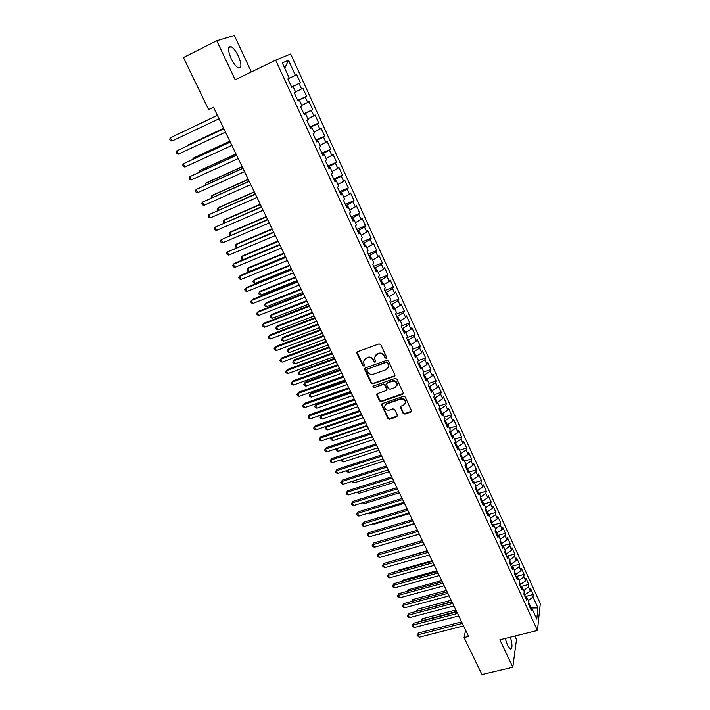 <?xml version="1.0" encoding="UTF-8"?>
<svg xmlns="http://www.w3.org/2000/svg" width="710" height="710" viewBox="0 0 710 710"><rect width="100%" height="100%" fill="white"/><g stroke="black" fill="none" stroke-linecap="round" stroke-linejoin="round"><path stroke-width="1.06" d="M386.169 358.275L386.622 357.148L380.782 344.634L379.033 343.897L357.583 351.725L356.961 353.323L362.837 365.703L364.044 366.218L364.567 365.526L363.342 361.576L365.748 358.417L367.523 357.769C369.937 357.165 371.791 357.955 373.087 360.139L373.842 361.745L375.058 362.26L375.59 361.55L374.374 357.654L376.806 354.414L378.599 353.766C381.03 353.154 382.894 353.944 384.19 356.136L384.944 357.751L386.169 358.275M374.951 355.861L377.081 353.917L378.874 353.269C381.297 352.657 383.16 353.447 384.456 355.639L385.211 357.254L386.702 357.609M357.165 351.983L363.121 365.188L364.567 365.579M363.955 359.792L367.807 357.272C370.212 356.668 372.067 357.458 373.362 359.633L374.117 361.239L375.59 361.612M505.236 638.432L507.508 645.39L510.286 649.073C512.487 648.754 512.54 644.778 510.446 637.145M238.347 56.054C235.898 51.058 233.457 47.934 231.016 46.674C227.715 46.363 227.759 50.348 231.149 58.619C233.625 63.616 236.057 66.722 238.453 67.938C241.746 68.213 241.711 64.246 238.347 56.054M403.147 413.344L404.869 414.081L410.868 412.057L411.64 411.028L405.241 397.059L403.52 396.322L382.211 403.635L381.456 404.62L387.9 418.492L389.604 419.219L396.775 416.805L397.423 415.279L394.724 409.563L393.012 408.836L389.444 410.043C386.622 410.46 384.998 409.315 384.563 406.626L386.577 403.981L400.6 399.18C403.404 398.745 405.046 399.872 405.517 402.543L403.457 405.286L401.114 406.084L400.351 407.096L403.147 413.344L403.386 412.794L405.099 413.522L411.631 411.134M465.609 630.143L464.074 637.553L468.627 636.409L213.462 107.228L208.598 109.553L213.488 107.29M464.074 637.553L481.948 674.5L512.806 667.187L516.507 639.524L514.874 636.045M251.349 71.932L234.327 35.5L216.754 40.754L235.196 79.777L275.666 60.128L537.452 630.453L499.849 639.772L512.806 667.187M216.754 40.754L183.437 57.545L208.598 109.553M394.201 376.38L394.858 374.8L388.441 361.044L386.693 360.307L365.295 367.975L364.665 369.555L371.126 383.16L372.848 383.888L394.201 376.38L394.955 375.528M396.89 379.149L403.236 392.754L402.579 394.316L381.27 401.647L379.557 400.919L376.708 394.6L377.463 393.624L386.071 390.633L386.719 389.071L384.9 385.219L383.178 384.483L374.205 387.624L372.919 386.71L373.442 386.018L395.15 378.412L396.89 379.149M275.666 60.128L290.683 53.987L540.301 603.598L537.452 630.453M291.597 87.002L300.445 82.821L296.736 74.683L295.378 75.34L288.508 60.27L282.305 62.906L289.334 78.26L287.905 78.943L291.73 87.294L293.141 86.576L295.662 92.096L294.268 92.841L298.067 101.131L299.442 100.35L301.954 105.834L300.587 106.642L304.359 114.86L305.699 114.026L308.193 119.466L306.862 120.327L310.598 128.492L311.912 127.596L314.379 133.001L313.083 133.915L316.793 142.018L318.071 141.068L320.529 146.429L319.26 147.396L322.943 155.446L324.186 154.443L326.627 159.759L325.393 160.779L329.049 168.767L330.265 167.711L332.679 172.991L331.472 174.065L335.102 181.991L336.291 180.881L338.688 186.126L337.516 187.254L341.12 195.117L342.273 193.954L344.652 199.164L343.507 200.344L347.083 208.145L348.211 206.938L350.571 212.104L349.462 213.337L353.012 221.085L354.104 219.825L356.455 224.946L355.364 226.233L358.887 233.918L359.961 232.614L362.286 237.699L361.23 239.03L364.727 246.672L365.765 245.305L368.082 250.364L367.052 251.739L370.522 259.319L371.534 257.916L373.833 262.931L372.83 264.36L376.282 271.886L377.258 270.43L379.539 275.409L378.572 276.882L381.989 284.355L382.947 282.855L385.211 287.798L384.261 289.316L387.66 296.736L388.592 295.183L390.837 300.099L389.914 301.661L393.287 309.027L394.192 307.43L396.42 312.311L395.532 313.918L398.878 321.231L399.757 319.589L401.975 324.435L401.106 326.085L404.434 333.345L405.286 331.668L407.478 336.469L406.644 338.173L409.945 345.38L410.77 343.658L412.954 348.424L412.137 350.163L415.412 357.325L416.211 355.559L418.385 360.298L417.595 362.082L420.844 369.191L421.625 367.381L423.772 372.084L423.009 373.913L426.24 380.968L426.994 379.113L429.133 383.79L428.387 385.654L431.6 392.665L432.328 390.775L434.449 395.408L433.73 397.316L436.916 404.274L437.626 402.348L439.73 406.954L439.037 408.898L442.206 415.811L442.88 413.841L444.975 418.421L444.309 420.4L447.451 427.269L448.108 425.255L450.184 429.798L449.536 431.822L452.661 438.638L453.291 436.597L455.358 441.105L454.737 443.173L457.835 449.936L458.447 447.859L460.497 452.341L459.894 454.435L462.973 461.163L463.559 459.042L465.6 463.488L465.023 465.627L468.076 472.301L468.644 470.144L470.668 474.564L470.109 476.738L473.144 483.368L473.694 481.176L475.7 485.569L475.167 487.779L478.185 494.364L478.709 492.136L480.697 496.494L480.182 498.74L483.182 505.28L483.688 503.017L485.667 507.348L485.17 509.629L488.152 516.126L488.631 513.827L490.601 518.131L490.131 520.439L493.086 526.9L493.548 524.566L495.5 528.843L495.047 531.186L497.985 537.594L498.42 535.234L500.364 539.476L499.938 541.854L502.849 548.226L503.275 545.83L505.2 550.046L504.792 552.46L507.685 558.779L508.085 556.356L510.002 560.545L509.611 562.986L512.496 569.269L512.868 566.811L514.777 570.973L514.404 573.449L517.262 579.688L517.625 577.194L519.516 581.33L519.161 583.833L522.001 590.037L522.347 587.516L524.228 591.625L523.891 594.163L526.713 600.323L527.042 597.767L528.906 601.849L528.586 604.414L531.391 610.538L531.701 607.946L529.891 607.254M300.445 82.821L299.096 83.514L301.572 88.936L295.555 91.856M297.747 100.421L306.578 96.303L302.904 88.226L301.572 88.936M306.578 96.303L305.264 97.048L307.714 102.426L301.741 105.373M303.844 113.742L312.666 109.677L309.019 101.663L307.714 102.426M312.666 109.677L311.379 110.476L313.82 115.828L307.883 118.801M309.897 126.966L318.71 122.963L315.089 115.002L313.82 115.828M318.71 122.963L317.459 123.815L319.873 129.122L313.98 132.113M315.914 140.092L324.71 136.142L321.115 128.244L319.873 129.122M324.71 136.142L323.485 137.048L325.89 142.32L320.024 145.337M321.878 153.12L330.665 149.233L327.097 141.388L325.89 142.32M330.665 149.233L329.476 150.192L331.854 155.419L326.032 158.463M327.807 166.06L336.575 162.226L333.034 154.443L331.854 155.419M336.575 162.226L335.413 163.229L337.783 168.421L331.996 171.492M333.691 178.902L342.442 175.121L338.927 167.391L337.783 168.421M342.442 175.121L341.315 176.178L343.658 181.334L337.916 184.431M339.531 191.656L348.273 187.928L344.785 180.251L343.658 181.334M348.273 187.928L347.172 189.037L349.498 194.149L343.791 197.273M345.326 204.311L354.059 200.637L350.589 193.022L349.498 194.149M354.059 200.637L352.985 201.8L355.302 206.876L349.622 210.018M351.086 216.878L359.801 213.266L356.358 205.705L355.302 206.876M359.801 213.266L358.754 214.473L361.053 219.514L355.417 222.674M356.802 229.365L365.508 225.798L362.091 218.29L361.053 219.514M365.508 225.798L364.487 227.049L366.768 232.055L361.159 235.241M362.482 241.755L371.17 238.24L367.78 230.786L366.768 232.055M371.17 238.24L370.176 239.536L372.439 244.506L366.875 247.719M368.117 254.056L376.788 250.595L373.424 243.193L372.439 244.506M376.788 250.595L375.821 251.943L378.075 256.878L372.537 260.108M373.708 266.277L382.37 262.86L379.033 255.511L378.075 256.878M382.37 262.86L381.43 264.253L383.666 269.152L378.164 272.409M379.264 278.409L387.917 275.045L384.598 267.741L383.666 269.152M387.917 275.045L387.003 276.483L389.222 281.346L383.755 284.621M384.784 290.452L393.42 287.142L390.127 279.891L389.222 281.346M393.42 287.142L392.532 288.624L394.733 293.452L389.302 296.745M390.26 302.416L398.887 299.15L395.612 291.952L394.733 293.452M398.887 299.15L398.026 300.676L400.209 305.477L394.813 308.788M395.701 314.299L404.318 311.078L401.061 303.933L400.209 305.477M404.318 311.078L403.475 312.648L405.65 317.414L400.28 320.742M401.106 326.094L409.705 322.926L406.475 315.826L405.65 317.414M409.705 322.926L408.889 324.532L411.046 329.262L405.712 332.617M406.892 337.658L415.057 334.685L411.853 327.638L411.046 329.262M415.057 334.685L414.267 336.336L416.415 341.04L411.108 344.403M412.608 349.16L420.373 346.365L417.196 339.371L416.415 341.04M420.373 346.365L419.61 348.06L421.74 352.728L416.468 356.118M418.252 360.591L425.654 357.973L422.494 351.015L421.74 352.728M425.654 357.973L424.917 359.704L427.029 364.336L421.793 367.745M423.737 371.996L430.899 369.493L427.757 362.588L427.029 364.336M430.899 369.493L430.18 371.268L432.275 375.865L427.074 379.291M428.955 383.4L436.109 380.942L432.985 374.081L432.275 375.865M436.109 380.942L435.416 382.752L437.493 387.323L432.31 390.766M434.138 394.733L441.283 392.302L438.185 385.495L437.493 387.323M441.283 392.302L440.608 394.156L442.676 398.692L437.307 402.304M439.286 405.987L446.421 403.591L443.342 396.828L442.676 398.692M446.421 403.591L445.765 405.481L447.824 409.989L442.268 413.752L440.227 409.226L439.321 409.528M444.398 417.161L451.524 414.809L448.463 408.09L447.824 409.989M451.524 414.809L450.894 416.734L452.936 421.207L447.096 425.095M449.483 428.263L456.592 425.947L453.557 419.273L452.936 421.207M456.592 425.947L455.98 427.908L458.012 432.354L451.906 436.348M454.524 439.295L461.624 437.005L458.607 430.375L458.012 432.354M461.624 437.005L461.038 439.002L463.053 443.422L456.725 447.522L458.447 447.859M459.539 450.246L466.63 447.992L463.63 441.407L463.053 443.422M466.63 447.992L466.062 450.025L468.059 454.418L461.766 458.527M464.517 461.127L471.591 458.909L468.618 452.368L468.059 454.418M471.591 458.909L471.049 460.976L473.037 465.343L466.772 469.461M469.461 471.937L476.525 469.754L473.57 463.257L473.037 465.343M476.525 469.754L476.002 471.857L477.981 476.188L471.751 480.324M474.378 482.676L481.433 480.528L478.496 474.067L477.981 476.188M481.433 480.528L480.927 482.667L482.889 486.962L476.694 491.107M479.259 493.343L486.297 491.222L483.377 484.815L482.889 486.962M486.297 491.222L485.817 493.397L487.761 497.674L481.602 501.828M484.105 503.94L491.134 501.855L488.24 495.482L487.761 497.674M491.134 501.855L490.672 504.065L492.607 508.307L486.474 512.469M488.924 514.466L495.944 512.416L493.059 506.088L492.607 508.307M495.944 512.416L495.5 514.652L497.426 518.877L491.32 523.048M493.707 524.93L500.719 522.906L497.852 516.623L497.426 518.877M500.719 522.906L500.293 525.178L502.201 529.367L496.13 533.556M498.464 535.313L505.458 533.334L502.618 527.086L502.201 529.367M505.458 533.334L505.059 535.633L506.958 539.795L500.914 543.993M502.92 545.715L510.171 543.683L507.348 537.479L506.958 539.795M510.171 543.683L509.789 546.017L511.67 550.152L505.662 554.368M507.242 556.072L514.856 553.977L512.052 547.809L511.67 550.152M514.856 553.977L514.493 556.338L516.365 560.447L510.384 564.672M511.555 566.358L519.507 564.202L516.72 558.069L516.365 560.447M519.507 564.202L519.161 566.589L521.016 570.671L515.069 574.905M515.859 576.573L524.131 574.354L521.362 568.266L521.016 570.671M524.131 574.354L523.803 576.777L525.648 580.833L519.729 585.076M520.448 586.629L528.719 584.445L525.968 578.401L525.648 580.833M528.719 584.445L528.409 586.904L530.246 590.933L524.362 595.175M525.018 596.622L533.281 594.474L530.547 588.466L530.246 590.933M533.281 594.474L532.988 596.959L537.994 607.946L536.787 619.076L531.701 607.946M527.042 597.767L525.231 597.092M531.08 607.716L528.799 602.719M532.988 596.959L528.373 600.687M537.994 607.946L531.719 607.991M522.347 587.516L520.545 586.859M525.24 594.953L524.113 592.486M528.409 586.904L523.767 590.613M517.625 577.194L515.833 576.564M520.616 584.845L519.4 582.182M523.803 576.777L519.125 580.478M512.868 566.811L511.085 566.198M515.957 574.665L514.652 571.816M519.161 566.589L514.466 570.281M508.085 556.356L506.31 555.77M511.271 564.423L509.869 561.379M514.493 556.338L509.762 560.012M503.275 545.83L501.5 545.262M506.549 554.12L505.059 550.871M509.789 546.017L505.041 549.682M498.42 535.234L496.654 534.692M501.801 543.745L500.222 540.292M505.059 535.633L500.275 539.28M493.548 524.566L491.781 524.051M497.027 533.299L495.349 529.642M500.293 525.178L495.491 528.817M488.631 513.827L486.874 513.339M492.207 522.791L490.441 518.921M495.5 514.652L490.557 518.362M483.688 503.017L481.93 502.556M487.371 512.212L485.498 508.129M490.672 504.065L485.56 507.863M478.709 492.136L476.96 491.702M482.489 501.562L480.519 497.284L485.817 493.397M473.694 481.176L471.955 480.768M477.59 490.841L475.452 486.581M480.927 482.667L475.611 486.528M468.644 470.144L466.914 469.763M472.647 480.049L470.348 475.806M476.002 471.857L470.659 475.709M463.559 459.042L461.837 458.678M467.677 469.177L465.671 464.81L465.201 464.961M471.049 460.976L465.671 464.81M462.663 458.243L460.657 453.85L460 454.054M466.062 450.025L460.657 453.85M453.291 436.597L451.587 436.295M457.622 447.229L455.598 442.8L454.764 443.075M461.038 439.002L455.598 442.8M448.108 425.255L446.404 424.988M452.554 436.144L450.513 431.689L449.608 431.982M455.98 427.908L450.513 431.689M442.88 413.841L441.185 413.593M447.442 424.979L445.392 420.498L444.487 420.79M450.894 416.734L445.392 420.498M437.626 402.348L435.94 402.135M445.765 405.481L440.227 409.226M432.328 390.775L430.65 390.589M437.049 402.277L435.035 397.884L434.13 398.186M440.608 394.156L435.035 397.884M426.994 379.113L425.325 378.962M431.751 390.713L429.807 386.462L428.902 386.772M435.416 382.752L429.807 386.462M421.625 367.381L419.956 367.248M426.426 379.06L424.544 374.96L423.63 375.27M430.18 371.268L424.544 374.96M416.211 355.559L414.56 355.461M421.057 367.336L419.246 363.378L418.332 363.697M424.917 359.704L419.246 363.378M410.77 343.658L409.12 343.587M415.652 355.524L413.903 351.716L412.989 352.036M419.61 348.06L413.903 351.716M405.286 331.668L403.644 331.632M410.202 343.631L408.534 339.966L407.62 340.303M414.267 336.336L408.534 339.966M399.757 319.589L398.132 319.589M404.727 331.65L403.12 328.144L402.206 328.481M408.889 324.532L403.12 328.144M394.192 307.43L392.577 307.465M399.206 319.589L397.671 316.234L396.748 316.58M403.475 312.648L397.671 316.234M388.592 295.183L386.977 295.245M393.642 307.439L392.177 304.244L391.263 304.59M398.026 300.676L392.177 304.244M382.947 282.855L381.341 282.944M388.042 295.209L386.648 292.165L385.734 292.52M392.532 288.624L386.648 292.165M377.258 270.43L375.67 270.554M382.397 282.882L381.084 280.006L380.161 280.361M387.003 276.483L381.084 280.006M371.534 257.916L369.954 258.076M376.717 270.474L375.475 267.759L374.552 268.123M381.43 264.253L375.475 267.759M365.765 245.305L364.195 245.5M370.993 257.97L369.83 255.422L368.907 255.786M375.821 251.943L369.83 255.422M359.961 232.614L358.399 232.845M365.233 245.376L364.141 242.998L363.218 243.37M370.176 239.536L364.141 242.998M354.104 219.825L352.55 220.091M359.429 232.694L358.417 230.484L357.485 230.865M364.487 227.049L358.417 230.484M348.211 206.938L346.666 207.24M353.58 219.914L352.648 217.881L351.716 218.263M358.754 214.473L352.648 217.881M342.273 193.954L340.738 194.3M347.687 207.036L346.835 205.181L345.903 205.572M352.985 201.8L346.835 205.181M336.291 180.881L334.774 181.263M341.75 194.07L340.986 192.401L340.055 192.792M347.172 189.037L340.986 192.401M330.265 167.711L328.757 168.128M335.768 181.014L335.084 179.515L334.153 179.914M341.315 176.178L335.084 179.515M324.186 154.443L322.695 154.895M329.751 167.853L329.147 166.539L328.215 166.948M335.413 163.229L329.147 166.539M318.071 141.068L316.589 141.565M323.68 154.594L323.165 153.475L322.233 153.884M329.476 150.192L323.165 153.475M311.912 127.596L310.439 128.128M317.565 141.237L317.139 140.305L316.207 140.722M323.485 137.048L317.139 140.305M305.699 114.026L304.235 114.603M311.406 127.782L311.069 127.037L310.128 127.463M317.459 123.815L311.069 127.037M299.442 100.35L297.996 100.962M305.202 114.221L304.954 113.68L304.013 114.115M311.379 110.476L304.954 113.68M293.141 86.576L291.704 87.224M298.945 100.563L297.854 100.651M305.264 97.048L298.795 100.216M292.644 86.797L291.641 87.099M299.096 83.514L292.582 86.655M288.508 60.27L284.745 68.231M295.378 75.34L289.325 78.233M364.851 368.25L371.392 382.637L373.114 383.364L394.458 375.865M387.367 362.934L386.142 362.411L367.363 369.129L366.83 369.821L367.709 371.916C369.005 374.072 370.851 374.862 373.247 374.268L386.071 369.715L388.53 366.431L387.624 362.428L386.4 361.905L386.142 362.411M367.114 369.262L386.4 361.905M388.272 367.656L388.787 365.916L388.414 364.115L388.157 364.629M387.624 362.428L388.414 364.115M376.992 393.926L379.814 400.378L381.527 401.106L403.342 393.42M386.817 389.772L386.977 388.539L385.166 384.696L383.435 383.959L374.205 387.624M373.194 386.16L374.472 387.101M395.062 387.5L397.121 384.758C396.659 382.033 395.008 380.888 392.177 381.341L387.207 383.072L386.559 384.642L388.379 388.494L390.101 389.231L395.062 387.5M396.961 385.654L397.369 384.234C396.908 381.51 395.257 380.365 392.426 380.808L392.177 381.341M386.719 383.4L387.465 382.548L392.426 380.808M400.6 406.431L403.386 412.794M405.392 403.36L405.756 401.993C405.277 399.322 403.644 398.203 400.839 398.638L400.6 399.18M384.971 405.25L386.835 403.44L400.839 398.638M381.731 403.946L388.148 417.933L389.852 418.66L397.529 415.909M217.358 115.304L180.624 132.885M217.366 115.322L180.526 132.93M171.953 141.068L170.356 140.607L169.699 139.302L170.32 137.793L217.411 115.419L170.32 137.793L171.953 141.068L219.026 118.774M223.614 128.288L188.132 144.938L187.103 145.976M223.641 128.341L186.641 146.189M229.827 141.175L194.389 157.593L193.182 158.268L193.528 158.969M229.88 141.272L193.182 158.268L192.694 159.351M223.836 128.75L176.834 150.857L223.863 128.803M178.459 154.114L176.852 153.635L176.204 152.339L176.834 150.857L178.459 154.114L225.469 132.131M230.217 141.991L183.295 163.832L230.271 142.089M184.902 167.054L183.295 166.566L182.656 165.279L183.295 163.832L184.902 167.054L231.868 145.399M236.004 153.972L200.602 170.16L199.421 170.87L199.909 171.864M236.066 154.114L199.421 170.87L198.818 172.37M242.128 166.673L206.77 182.639L205.607 183.375L206.246 184.671M242.216 166.859L205.607 183.375L205.154 185.168M236.563 155.135L189.712 176.701L236.634 155.277M191.309 179.905L189.703 179.408L189.064 178.13L189.712 176.701L191.309 179.905L238.214 158.561M242.855 168.181L196.084 189.49L242.944 168.376M197.673 192.667L196.058 192.153L195.427 190.883L196.084 189.49L197.673 192.667L244.515 171.634M248.207 179.293L212.893 195.028L211.757 195.8L212.538 197.389M248.314 179.515L211.757 195.8L211.083 197.149L211.447 197.877M249.095 181.13L202.403 202.181L249.21 181.37M203.983 205.341L202.368 204.808L201.738 203.548L202.403 202.181L203.983 205.341L250.772 184.6M254.251 191.815L218.973 207.329L217.863 208.137L218.786 210.009M254.375 192.082L217.863 208.137L217.18 209.459L217.695 210.488M255.298 193.99L208.687 214.775L255.431 194.274M210.249 217.917L208.633 217.375L208.012 216.124L208.687 214.775L210.249 217.917L256.984 197.487M260.25 204.258L225.017 219.55L223.916 220.384L224.99 222.549M260.392 204.56L223.916 220.384L223.233 221.689L224.023 222.967M261.457 206.761L214.917 227.289L261.608 207.08M216.47 230.404L214.855 229.845L214.234 228.602L214.917 227.289L216.47 230.404L263.144 210.266M266.206 216.603L231.016 231.682L229.942 232.552L231.149 234.992M266.365 216.949L229.942 232.552L229.25 233.83L230.51 235.267M267.563 219.434L221.112 239.714L267.741 219.798M222.647 242.802L221.032 242.234L220.419 241.001L221.112 239.714L222.647 242.802L269.267 222.958M272.116 228.868L236.971 243.734L235.915 244.63L237.255 247.346M272.303 229.25L235.915 244.63L235.214 245.882L235.809 247.08L236.945 247.479M273.634 232.019L227.253 252.041L273.829 232.418M228.789 255.112L227.165 254.535L226.552 253.31L227.253 252.041L228.789 255.112L275.347 235.56M277.992 241.045L242.891 255.698L241.853 256.63L243.326 259.62L241.737 259.052L241.143 257.854L241.853 256.63L278.196 241.471M279.66 244.506L234.442 263.312L233.359 264.289L279.873 244.959M234.877 267.342L233.262 266.747L232.649 265.531L233.359 264.289L234.877 267.342L281.373 248.074M283.822 253.142L248.766 267.581L247.746 268.549L249.219 271.513L285.5 256.621M284.044 253.603L247.746 268.549L247.036 269.747L247.621 270.936L249.219 271.513M285.642 256.913L240.477 275.445L239.421 276.447L285.873 257.402M240.93 279.474L239.305 278.87L238.702 277.663L239.421 276.447L240.93 279.474L287.364 260.499M289.609 265.149L254.597 279.385L253.603 280.379L255.059 283.325L291.295 268.646M289.849 265.647L253.603 280.379L252.884 281.559L253.461 282.731L255.059 283.325M291.579 269.232L246.477 287.488L245.438 288.526L291.828 269.756M246.938 291.535L245.314 290.914L244.71 289.715L245.438 288.526L246.938 291.535L293.31 272.826M295.36 277.077L260.392 291.109L259.416 292.13L260.863 295.058L297.055 280.592M295.617 277.61L259.416 292.13L258.688 293.292L259.265 294.455L260.863 295.058M297.472 281.462L252.432 299.451L251.411 300.516L297.747 282.021M252.902 303.498L251.278 302.877L250.683 301.679L251.411 300.516L252.902 303.498L299.221 285.074M301.075 288.926L266.152 302.753L265.194 303.809L266.632 306.711L302.771 292.449M301.351 289.494L265.194 303.809L264.457 304.936L265.034 306.099L266.632 306.711M303.33 293.603L258.342 311.326L257.348 312.427L303.623 294.206M258.822 315.391L257.197 314.752L256.603 313.563L257.348 312.427L258.822 315.391L305.078 297.233M306.747 300.685L271.868 314.326L270.927 315.4L272.356 318.284L308.459 304.235M307.039 301.297L270.927 315.4L270.19 316.509L270.758 317.663L272.356 318.284M309.143 305.655L264.218 323.121L263.241 324.248L309.453 306.303M264.706 327.195L263.082 326.547L262.496 325.366L263.241 324.248L264.706 327.195L310.9 309.311M312.382 312.373L277.548 325.81L276.625 326.919L278.045 329.786L314.095 315.932M312.693 313.012L276.625 326.919L275.879 328.002L276.447 329.147L278.045 329.786M314.92 317.636L270.048 334.836L269.09 335.99L315.24 318.311M270.545 338.918L268.921 338.253L268.336 337.09L269.09 335.99L270.545 338.918L316.687 321.302M317.973 323.973L283.183 337.223L282.287 338.351L283.698 341.199L319.695 327.55M318.302 324.656L282.287 338.351L281.533 339.416L282.092 340.552L283.698 341.199M320.645 329.52L275.844 346.471L274.903 347.66L320.991 330.239M276.35 350.562L274.717 349.888L274.14 348.725L274.903 347.66L276.35 350.562L322.429 333.203M323.529 335.502L288.792 348.557L287.905 349.719L289.307 352.542L325.26 339.096M323.875 336.212L287.905 349.719L287.142 350.758L287.71 351.885L289.307 352.542M326.343 341.332L281.595 358.026L280.672 359.242L326.707 342.078M282.11 362.118L280.486 361.443L279.909 360.289L280.672 359.242L282.11 362.118L328.127 345.024M329.049 346.95L294.357 359.81L293.487 360.999L294.881 363.813L330.789 350.554M329.413 347.696L293.487 360.999L292.724 362.02L294.357 359.81M294.881 363.813L293.283 363.147L292.724 362.02M331.996 353.056L287.31 369.502L286.405 370.744L332.378 353.837M287.834 373.602L286.201 372.91L285.633 371.774L286.405 370.744L287.834 373.602L333.789 356.766M285.633 371.774L287.31 369.502M334.534 358.319L299.886 370.993L299.034 372.209L300.419 375.004L336.283 361.94M334.916 359.1L299.034 372.209L298.262 373.211L299.886 370.993M300.419 375.004L298.812 374.33L298.262 373.211M337.614 364.7L292.981 380.897L292.103 382.166L338.004 365.517M293.514 385.015L291.89 384.305L291.322 383.169L292.103 382.166L293.514 385.015L339.407 368.428M291.322 383.169L292.981 380.897M339.983 369.617L305.38 382.104L304.546 383.347L305.921 386.116L341.732 373.247M340.374 370.425L304.546 383.347L303.765 384.323L305.38 382.104M305.921 386.116L304.315 385.432L303.765 384.323M343.187 376.264L298.617 392.222L297.756 393.517L343.596 377.116M299.158 396.34L297.534 395.63L296.966 394.503L297.756 393.517L299.158 396.34L344.989 380.001M296.966 394.503L298.617 392.222M345.388 380.835L310.829 393.145L310.022 394.405L311.379 397.165L347.154 384.483M345.797 381.678L310.022 394.405L309.232 395.363L310.829 393.145M311.379 397.165L309.782 396.464L309.232 395.363M348.725 387.749L304.217 403.466L303.374 404.789L349.151 388.636M304.767 407.593L303.135 406.865L302.575 405.747L303.374 404.789L304.767 407.593L350.536 391.503M302.575 405.747L304.217 403.466M350.767 391.982L316.252 404.105L315.462 405.401L316.811 408.135L352.533 395.639M351.193 392.861L315.462 405.401L314.663 406.333L316.252 404.105M316.811 408.135L315.204 407.425L314.663 406.333M356.101 403.049L321.639 414.995L320.858 416.317L322.207 419.033L357.875 406.723M356.544 403.963L320.858 416.317L320.059 417.231L321.639 414.995M322.207 419.033L320.601 418.314L320.059 417.231M361.86 414.986L326.227 427.163L327.558 429.861L363.183 417.737M326.813 426.124L325.42 428.059L326.742 426.151M327.558 429.861L325.952 429.133L325.42 428.059M367.141 425.947L331.552 437.937L332.883 440.617L368.454 428.671M331.872 437.351L330.745 438.815L331.668 437.422M332.883 440.617L331.277 439.88L330.745 438.815M372.386 436.827L336.851 448.64L338.173 451.303L373.7 439.534M336.93 448.489L336.034 449.492L336.575 448.605M338.173 451.303L336.567 450.557L336.034 449.492M342.211 459.468L343.427 461.917L378.9 450.326M343.427 461.917L341.821 461.172L341.501 459.698M341.297 460.115L341.794 459.601M347.58 470.322L348.645 472.469L384.075 461.056M348.645 472.469L347.039 471.706L346.515 470.668M354.228 399.153L309.782 414.631L308.948 415.98L354.672 400.076M310.341 418.767L308.708 418.03L308.149 416.921L308.948 415.98L310.341 418.767L356.038 402.925M308.149 416.921L309.782 414.631M359.686 410.478L315.302 425.725L314.495 427.101L360.147 411.436M315.87 429.87L314.237 429.124L313.687 428.023L314.495 427.101L315.87 429.87L361.514 414.267M313.687 428.023L315.302 425.725M365.109 421.731L320.787 436.748L319.997 438.15L365.588 422.716M321.364 440.892L319.731 440.147L319.18 439.046L319.997 438.15L321.364 440.892L366.946 425.53M319.18 439.046L320.787 436.748M370.505 432.905L326.236 447.69L325.464 449.119L370.993 433.925M326.822 451.853L325.189 451.09L324.647 449.998L325.464 449.119L326.822 451.853L372.342 436.721M324.647 449.998L326.236 447.69M375.856 444.007L331.65 458.571L330.895 460.018L376.362 445.063M332.245 462.725L330.611 461.961L330.07 460.87L330.895 460.018L332.245 462.725L377.693 447.832M330.07 460.87L331.65 458.571M381.172 455.03L337.028 469.372L336.291 470.845L381.696 456.113M337.632 473.534L335.999 472.753L335.457 471.68L336.291 470.845L337.632 473.534L383.018 458.873M335.457 471.68L337.028 469.372M386.453 465.982L342.371 480.102L341.652 481.593L386.986 467.1M342.983 484.273L341.341 483.483L340.809 482.418L341.652 481.593L342.983 484.273L388.308 469.834M340.809 482.418L342.371 480.102M352.914 481.105L353.828 482.951L389.213 471.706M353.828 482.951L351.858 481.442M391.698 476.863L347.678 490.761L346.968 492.278L392.248 478.007M348.299 494.941L346.658 494.142L346.134 493.077L346.968 492.278L348.299 494.941L393.553 480.723M346.134 493.077L347.678 490.761M358.222 491.826L358.985 493.361L394.316 482.285M358.985 493.361L357.157 492.154M396.908 487.672L352.95 501.349L352.258 502.893L397.476 488.844M353.58 505.538L351.938 504.73L351.414 503.674L352.258 502.893L353.58 505.538L398.771 491.542M351.414 503.674L352.95 501.349M363.484 502.467L364.097 503.709L399.384 492.802M364.097 503.709L362.428 502.795M402.082 498.402L358.195 511.874L357.512 513.436L402.659 499.609M358.825 516.063L357.183 515.247L356.66 514.2L357.512 513.436L358.825 516.063L403.954 502.29M356.66 514.2L358.195 511.874M368.721 513.046L369.191 513.996L404.416 503.248M369.191 513.996L367.824 513.321M407.22 509.07L363.396 522.32L362.739 523.918L407.815 510.304M364.035 526.518L362.393 525.693L361.878 524.654L362.739 523.918L364.035 526.518L409.102 512.966M361.878 524.654L363.396 522.32M373.913 523.545L374.241 524.211L409.421 513.632M374.241 524.211L373.3 523.731M412.332 519.658L368.57 532.713L367.922 534.319L412.945 520.927M369.209 536.911L367.061 535.047L367.922 534.319L369.209 536.911L414.214 523.563M367.061 535.047L368.57 532.713M379.078 533.982L414.4 523.944M379.264 534.355L378.732 534.089M417.409 530.184L373.7 543.026L373.078 544.659L418.03 531.471M374.356 547.232L372.714 546.389L372.209 545.369L373.078 544.659L374.356 547.232L419.299 534.106M372.209 545.369L373.7 543.026M384.208 544.357L419.335 534.195M422.45 540.638L378.803 553.276L378.19 554.936L423.08 541.961M379.468 557.492L377.827 556.64L377.321 555.619L378.19 554.936L379.468 557.492L424.34 544.57M377.321 555.619L378.803 553.276M422.406 540.55L388.512 550.472M427.455 551.022L383.879 563.465L383.276 565.142L428.103 552.371M384.545 567.68L382.397 565.808L383.276 565.142L384.545 567.68L429.355 554.963M382.397 565.808L383.879 563.465M427.278 550.658L393.313 560.767M393.083 560.838L393.473 560.314M432.434 561.344L388.92 573.582L388.334 575.286L433.091 562.719M389.595 577.807L387.953 576.946L387.447 575.934L388.334 575.286L389.595 577.807L434.334 565.293M387.447 575.934L388.92 573.582M432.124 560.705L398.363 570.21L398.097 571M397.689 571.115L398.363 570.21M437.378 571.594L393.926 583.638L393.358 585.359L438.052 572.997M394.609 587.871L392.967 586.992L392.47 585.99L393.358 585.359L394.609 587.871L439.286 575.553M392.47 585.99L393.926 583.638M436.934 570.68L403.227 580.034L402.863 581.162M402.268 581.33L403.227 580.034M442.286 581.783L398.896 593.631L398.345 595.37L442.978 583.212M399.588 597.864L397.946 596.986L397.449 595.983L398.345 595.37L399.588 597.864L444.203 585.75M397.449 595.983L398.896 593.631M441.718 580.602L408.055 589.806L407.611 591.253M406.848 591.466L408.055 589.806M447.167 591.9L403.839 603.562L403.298 605.319L447.868 593.356M404.54 607.795L402.898 606.908L402.401 605.914L403.298 605.319L404.54 607.795L449.084 595.885M402.401 605.914L403.839 603.562M446.466 590.454L412.856 599.515L412.368 601.264M447.149 591.865L412.235 601.308M411.56 601.485L412.856 599.515M452.013 601.965L408.756 613.431L408.232 615.206L452.731 603.438M409.457 617.664L407.815 616.768L407.327 615.783L408.232 615.206L409.457 617.664L453.938 605.949M407.327 615.783L408.756 613.431M451.187 600.252L417.622 609.171L417.267 611.168M451.88 601.681L416.308 611.425M416.246 611.443L417.622 609.171M456.832 611.949L413.637 623.229L413.122 625.031L457.559 613.458M414.338 627.471L412.705 626.575L412.217 625.59L413.122 625.031L414.338 627.471L458.758 615.952M412.217 625.59L413.637 623.229M455.882 609.979L422.361 618.756L422.139 621.01M456.583 611.434L420.986 621.064L422.361 618.756M461.624 621.88L418.483 632.974L417.986 634.793L462.361 623.407M419.202 637.225L417.072 635.335L417.986 634.793L419.202 637.225L463.55 625.883M417.072 635.335L418.483 632.974M384.456 355.639L384.19 356.136M378.874 353.269L378.599 353.766M377.081 353.917L376.806 354.414M374.117 361.239L373.842 361.745M373.362 359.633L373.087 360.139M367.807 357.272L367.523 357.769M366.032 357.92L365.748 358.417M363.121 365.188L362.837 365.703M357.254 352.834L356.961 353.323M385.211 357.254L384.944 357.751M373.114 383.364L372.848 383.888M371.392 382.637L371.126 383.16M364.949 369.04L364.665 369.555M367.638 368.623L367.363 369.129M402.818 393.784L402.579 394.316M381.527 401.106L381.27 401.647M379.814 400.378L379.557 400.919M377.09 394.636L376.824 395.168M386.977 388.539L386.719 389.071M385.166 384.696L384.9 385.219M383.435 383.959L383.178 384.483M387.465 382.548L387.207 383.072M400.706 407.07L400.467 407.62M386.835 403.44L386.577 403.981M397.014 416.246L396.775 416.805M389.852 418.66L389.604 419.219M388.148 417.933L387.9 418.492M381.838 404.629L381.572 405.17M411.09 411.507L410.868 412.057M405.099 413.522L404.869 414.081M228.7 47.827L231.016 46.674M357.13 352.213L356.837 352.701M364.825 368.446L364.541 368.952M388.787 365.916L388.53 366.431M376.974 394.068L376.708 394.6M387.092 389.098L386.835 389.621M373.194 386.187L372.919 386.71M397.369 384.234L397.121 384.758M400.591 406.546L400.351 407.096M405.756 401.993L405.517 402.543M381.723 404.07L381.456 404.62"/></g></svg>

